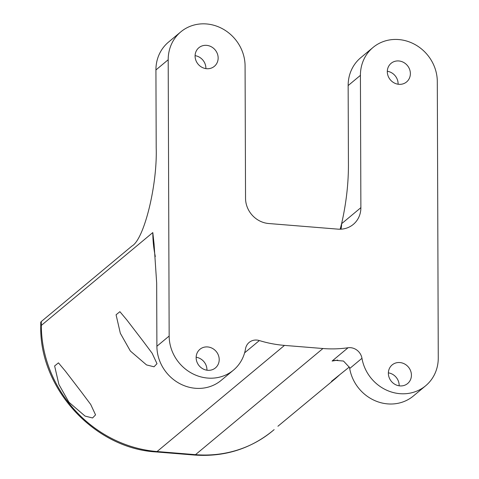 <?xml version="1.0" encoding="UTF-8"?>
<svg xmlns="http://www.w3.org/2000/svg" width="479" height="479" viewBox="0 0 479 479"><rect width="100%" height="100%" fill="white"/><g stroke="black" fill="none" stroke-linecap="round" stroke-linejoin="round"><path stroke-width="0.72" d="M195.085 56.091A12.107 11.119 50.2 0 0 201.964 67.311A12.107 11.119 50.2 0 0 214.364 66.33A12.107 11.119 50.2 0 0 218.149 57.965A12.107 11.119 50.2 0 0 211.269 46.744A12.107 11.119 50.2 0 0 198.869 47.726A12.107 11.119 50.2 0 0 195.085 56.091M205.88 68.611A12.107 11.119 50.2 0 0 205.886 68.18A12.107 11.119 50.2 0 0 195.091 55.66M387.307 71.7A12.107 11.119 50.2 0 0 394.187 82.921A12.107 11.119 50.2 0 0 406.587 81.939A12.107 11.119 50.2 0 0 410.371 73.568A12.107 11.119 50.2 0 0 403.492 62.348A12.107 11.119 50.2 0 0 391.092 63.33A12.107 11.119 50.2 0 0 387.307 71.7M398.103 84.22A12.107 11.119 50.2 0 0 398.109 83.789A12.107 11.119 50.2 0 0 387.313 71.263M196.139 357.681A12.107 11.119 50.2 0 0 203.018 368.902A12.107 11.119 50.2 0 0 215.418 367.92A12.107 11.119 50.2 0 0 219.202 359.549A12.107 11.119 50.2 0 0 212.323 348.329A12.107 11.119 50.2 0 0 199.923 349.311A12.107 11.119 50.2 0 0 196.139 357.681M206.934 370.201A12.107 11.119 50.2 0 0 206.94 369.77A12.107 11.119 50.2 0 0 196.145 357.244M388.361 373.285A12.107 11.119 50.2 0 0 395.241 384.505A12.107 11.119 50.2 0 0 407.641 383.523A12.107 11.119 50.2 0 0 411.425 375.159A12.107 11.119 50.2 0 0 404.545 363.938A12.107 11.119 50.2 0 0 392.145 364.92A12.107 11.119 50.2 0 0 388.361 373.285M399.157 385.805A12.107 11.119 50.2 0 0 399.163 385.373A12.107 11.119 50.2 0 0 388.367 372.854M349.335 367.004L331.534 381.308L335.593 378.446L277.922 426.25M335.593 378.446L339.366 375.069M142.754 340.713L126.797 319.906L119.9 311.679L116.074 314.781L120.337 333.288L130.366 351.035L146.52 364.914L154.016 366.794L157.004 363.681L152.148 353.262L142.754 340.713M81.304 391.894L65.348 371.087L58.456 362.86L54.624 365.956L58.893 384.469L68.916 402.21L85.07 416.089L92.573 417.969L95.555 414.862L90.699 404.444L81.304 391.894M180.811 31.859A40.356 37.063 50.2 0 0 168.195 59.743L155.926 69.958A40.356 37.063 -129.8 0 1 168.548 42.074L180.811 31.859A40.356 37.063 50.2 0 1 206.503 23.95A40.356 37.063 50.2 0 1 245.08 65.988L245.541 198.294A24.213 22.238 -129.8 0 0 268.695 223.519L337.893 229.136A24.213 22.238 -129.8 0 0 353.304 224.394A24.213 22.238 -129.8 0 0 360.879 207.658L360.418 75.353L348.149 85.567L348.425 163.393C348.574 182.912 346.299 203.018 341.599 223.717L340.18 229.207M41.302 321.535L41.314 325.427A12.107 3.203 179.8 0 0 40.745 326.409L40.733 322.517A12.107 3.203 -0.2 0 1 41.302 321.535L131.941 246.044C144.089 239.416 157.429 185.379 156.202 147.789L155.926 69.958M168.195 59.743L169.159 336.036A40.356 37.063 50.2 0 0 207.736 378.075A40.356 37.063 50.2 0 0 233.429 370.165A40.356 37.063 50.2 0 0 245.511 348.844A12.107 11.119 -129.8 0 1 249.134 342.443A12.107 11.119 -129.8 0 1 259.355 340.557A121.061 111.188 50.2 0 0 284.49 345.401L322.936 348.52A121.061 111.188 50.2 0 0 348.053 347.76A12.107 11.119 -129.8 0 1 361.962 358.298A40.356 37.063 50.2 0 0 399.959 393.678A40.356 37.063 50.2 0 0 425.651 385.775A40.356 37.063 50.2 0 0 438.267 357.885L437.303 81.592A40.356 37.063 50.2 0 0 398.726 39.559A40.356 37.063 50.2 0 0 373.033 47.463A40.356 37.063 50.2 0 0 360.418 75.353M284.49 345.401L157.058 451.535A121.061 111.188 50.2 0 1 41.314 325.427L152.807 232.572L154.058 243.895L156.669 283.005L156.89 346.251L169.159 336.036M348.149 85.567A40.356 37.063 -129.8 0 1 360.771 57.678L373.033 47.463M233.429 370.165L221.16 380.38A40.356 37.063 -129.8 0 1 195.474 388.289A40.356 37.063 -129.8 0 1 156.89 346.251M425.651 385.775L413.383 395.989A40.356 37.063 -129.8 0 1 387.697 403.893A40.356 37.063 -129.8 0 1 349.7 368.513A12.107 11.119 50.2 0 0 349.46 367.417L343.503 361.046L335.037 360.328L332.109 361.04L348.053 347.76M340.97 229.178A24.213 22.238 50.2 0 0 341.599 223.717L360.879 207.658M40.745 326.409C39.476 388.613 94.345 448.416 156.04 451.931A12.107 3.557 94.6 0 0 157.058 451.535L195.504 454.661L322.936 348.52M361.962 358.298L349.7 368.513M337.713 360.076A121.061 111.188 -129.8 0 1 332.109 361.04M156.04 451.931L194.48 455.05A12.107 3.557 94.6 0 0 195.504 454.661A121.061 111.188 50.2 0 0 272.569 430.938L274.144 429.627M259.355 340.557L244.607 352.843M155.31 256.558A121.061 111.188 -129.8 0 1 152.807 232.572M194.48 455.05C224.13 457.11 250.158 449.074 272.569 430.938M154.112 244.368L154.058 243.895"/></g></svg>
